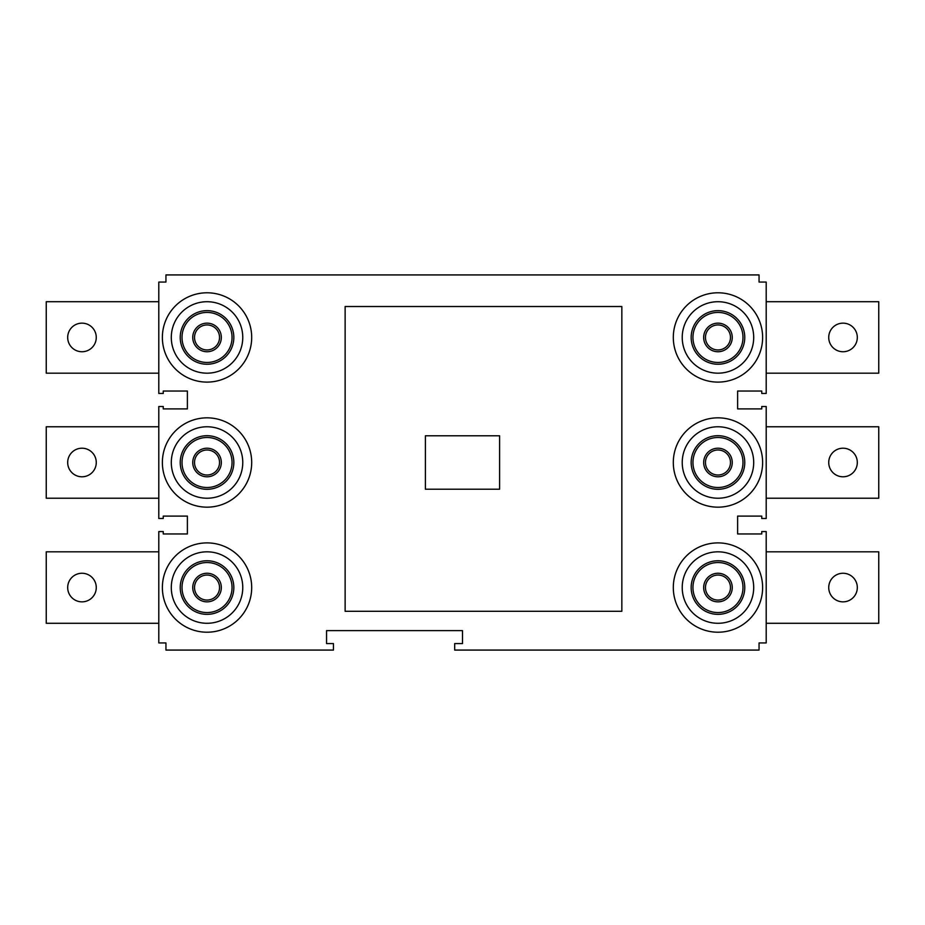 <?xml version="1.0" encoding="UTF-8"?>
<svg xmlns="http://www.w3.org/2000/svg" width="925" height="925" viewBox="0 0 925 925"><rect width="100%" height="100%" fill="white"/><g stroke="black" fill="none" stroke-linecap="round" stroke-linejoin="round"><path stroke-width="1.39" d="M219.537 337.452A12.511 12.511 0 0 0 207.038 324.941A12.511 12.511 0 0 0 194.528 337.452A12.511 12.511 0 0 0 207.038 349.951A12.511 12.511 0 0 0 219.537 337.452A12.511 12.511 0 0 1 207.038 349.951A12.511 12.511 0 0 1 194.528 337.452M219.537 462.5A12.511 12.511 0 0 0 207.038 449.989A12.511 12.511 0 0 0 194.528 462.5A12.511 12.511 0 0 0 207.038 475.011A12.511 12.511 0 0 0 219.537 462.5A12.511 12.511 0 0 1 207.038 475.011A12.511 12.511 0 0 1 194.528 462.5M219.537 587.548A12.511 12.511 0 0 0 207.038 575.049A12.511 12.511 0 0 0 194.528 587.548A12.511 12.511 0 0 0 207.038 600.059A12.511 12.511 0 0 0 219.537 587.548A12.511 12.511 0 0 1 207.038 600.059A12.511 12.511 0 0 1 194.528 587.548M730.472 462.5A12.511 12.511 0 0 0 717.962 449.989A12.511 12.511 0 0 0 705.463 462.5A12.511 12.511 0 0 0 717.962 475.011A12.511 12.511 0 0 0 730.472 462.5A12.511 12.511 0 0 1 717.962 475.011A12.511 12.511 0 0 1 705.463 462.5M730.472 337.452A12.511 12.511 0 0 0 717.962 324.941A12.511 12.511 0 0 0 705.463 337.452A12.511 12.511 0 0 0 717.962 349.951A12.511 12.511 0 0 0 730.472 337.452A12.511 12.511 0 0 1 717.962 349.951A12.511 12.511 0 0 1 705.463 337.452M730.472 587.548A12.511 12.511 0 0 0 717.962 575.049A12.511 12.511 0 0 0 705.463 587.548A12.511 12.511 0 0 0 717.962 600.059A12.511 12.511 0 0 0 730.472 587.548A12.511 12.511 0 0 1 717.962 600.059A12.511 12.511 0 0 1 705.463 587.548M180.236 462.5A26.802 26.802 0 0 1 207.038 435.698A26.802 26.802 0 0 1 233.828 462.5A26.802 26.802 0 0 1 207.038 489.302A26.802 26.802 0 0 1 180.236 462.5A26.802 26.802 0 0 0 207.038 489.302A26.802 26.802 0 0 0 233.828 462.5M180.236 587.548A26.802 26.802 0 0 1 207.038 560.758A26.802 26.802 0 0 1 233.828 587.548A26.802 26.802 0 0 1 207.038 614.35A26.802 26.802 0 0 1 180.236 587.548A26.802 26.802 0 0 0 207.038 614.35A26.802 26.802 0 0 0 233.828 587.548M180.236 337.452A26.802 26.802 0 0 1 207.038 310.65A26.802 26.802 0 0 1 233.828 337.452A26.802 26.802 0 0 1 207.038 364.242A26.802 26.802 0 0 1 180.236 337.452A26.802 26.802 0 0 0 207.038 364.242A26.802 26.802 0 0 0 233.828 337.452M691.172 337.452A26.802 26.802 0 0 1 717.962 310.65A26.802 26.802 0 0 1 744.764 337.452A26.802 26.802 0 0 1 717.962 364.242A26.802 26.802 0 0 1 691.172 337.452A26.802 26.802 0 0 0 717.962 364.242A26.802 26.802 0 0 0 744.764 337.452M691.172 462.5A26.802 26.802 0 0 1 717.962 435.698A26.802 26.802 0 0 1 744.764 462.5A26.802 26.802 0 0 1 717.962 489.302A26.802 26.802 0 0 1 691.172 462.5A26.802 26.802 0 0 0 717.962 489.302A26.802 26.802 0 0 0 744.764 462.5M691.172 587.548A26.802 26.802 0 0 1 717.962 560.758A26.802 26.802 0 0 1 744.764 587.548A26.802 26.802 0 0 1 717.962 614.35A26.802 26.802 0 0 1 691.172 587.548A26.802 26.802 0 0 0 717.962 614.35A26.802 26.802 0 0 0 744.764 587.548M682.234 462.5A35.728 35.728 0 0 0 717.962 498.228A35.728 35.728 0 0 0 753.702 462.5A35.728 35.728 0 0 0 717.962 426.772A35.728 35.728 0 0 0 682.234 462.5M682.234 337.452A35.728 35.728 0 0 0 717.962 373.18A35.728 35.728 0 0 0 753.702 337.452A35.728 35.728 0 0 0 717.962 301.712A35.728 35.728 0 0 0 682.234 337.452M682.234 587.548A35.728 35.728 0 0 0 717.962 623.288A35.728 35.728 0 0 0 753.702 587.548A35.728 35.728 0 0 0 717.962 551.82A35.728 35.728 0 0 0 682.234 587.548M171.298 587.548A35.728 35.728 0 0 0 207.038 623.288A35.728 35.728 0 0 0 242.766 587.548A35.728 35.728 0 0 0 207.038 551.82A35.728 35.728 0 0 0 171.298 587.548M171.298 462.5A35.728 35.728 0 0 0 207.038 498.228A35.728 35.728 0 0 0 242.766 462.5A35.728 35.728 0 0 0 207.038 426.772A35.728 35.728 0 0 0 171.298 462.5M171.298 337.452A35.728 35.728 0 0 0 207.038 373.18A35.728 35.728 0 0 0 242.766 337.452A35.728 35.728 0 0 0 207.038 301.712A35.728 35.728 0 0 0 171.298 337.452M251.692 337.452A44.666 44.666 0 0 0 207.038 292.786A44.666 44.666 0 0 0 162.372 337.452A44.666 44.666 0 0 0 207.038 382.106A44.666 44.666 0 0 0 251.692 337.452M251.692 462.5A44.666 44.666 0 0 0 207.038 417.834A44.666 44.666 0 0 0 162.372 462.5A44.666 44.666 0 0 0 207.038 507.166A44.666 44.666 0 0 0 251.692 462.5M251.692 587.548A44.666 44.666 0 0 0 207.038 542.894A44.666 44.666 0 0 0 162.372 587.548A44.666 44.666 0 0 0 207.038 632.214A44.666 44.666 0 0 0 251.692 587.548M762.628 587.548A44.666 44.666 0 0 0 717.962 542.894A44.666 44.666 0 0 0 673.308 587.548A44.666 44.666 0 0 0 717.962 632.214A44.666 44.666 0 0 0 762.628 587.548M762.628 337.452A44.666 44.666 0 0 0 717.962 292.786A44.666 44.666 0 0 0 673.308 337.452A44.666 44.666 0 0 0 717.962 382.106A44.666 44.666 0 0 0 762.628 337.452M762.628 462.5A44.666 44.666 0 0 0 717.962 417.834A44.666 44.666 0 0 0 673.308 462.5A44.666 44.666 0 0 0 717.962 507.166A44.666 44.666 0 0 0 762.628 462.5M857.313 462.5A14.291 14.291 0 0 1 843.022 476.791A14.291 14.291 0 0 1 828.731 462.5A14.291 14.291 0 0 1 843.022 448.209A14.291 14.291 0 0 1 857.313 462.5M857.313 337.452A14.291 14.291 0 0 1 843.022 351.743A14.291 14.291 0 0 1 828.731 337.452A14.291 14.291 0 0 1 843.022 323.149A14.291 14.291 0 0 1 857.313 337.452M857.313 587.548A14.291 14.291 0 0 1 843.022 601.851A14.291 14.291 0 0 1 828.731 587.548A14.291 14.291 0 0 1 843.022 573.257A14.291 14.291 0 0 1 857.313 587.548M96.269 462.5A14.291 14.291 0 0 1 81.978 476.791A14.291 14.291 0 0 1 67.687 462.5A14.291 14.291 0 0 1 81.978 448.209A14.291 14.291 0 0 1 96.269 462.5M96.269 337.452A14.291 14.291 0 0 1 81.978 351.743A14.291 14.291 0 0 1 67.687 337.452A14.291 14.291 0 0 1 81.978 323.149A14.291 14.291 0 0 1 96.269 337.452M96.269 587.548A14.291 14.291 0 0 1 81.978 601.851A14.291 14.291 0 0 1 67.687 587.548A14.291 14.291 0 0 1 81.978 573.257A14.291 14.291 0 0 1 96.269 587.548M165.945 650.078L333.451 650.078L333.451 643.569L326.548 643.569L326.548 630.63L462.5 630.63L462.5 643.569L454.684 643.569L454.684 650.078L759.055 650.078L759.055 642.933L766.201 642.933L766.201 531.551L761.749 531.551L761.749 533.956L737.618 533.956L737.618 516.092L761.749 516.092L761.749 518.497L766.201 518.497L766.201 406.503L761.749 406.503L761.749 408.908L737.618 408.908L737.618 391.044L761.749 391.044L761.749 393.449L766.201 393.449L766.201 282.067L759.055 282.067L759.055 274.922L165.945 274.922L165.945 282.067L158.799 282.067L158.799 393.449L163.251 393.449L163.251 391.044L187.382 391.044L187.382 408.908L163.251 408.908L163.251 406.503L158.799 406.503L158.799 518.497L163.251 518.497L163.251 516.092L187.382 516.092L187.382 533.956L163.251 533.956L163.251 531.551L158.799 531.551L158.799 642.933L165.945 642.933L165.945 650.078M345.129 611.298L621.843 611.298L621.843 306.522L345.129 306.522L345.129 611.298M158.799 426.772L46.25 426.772L46.25 498.228L158.799 498.228M158.799 301.712L46.25 301.712L46.25 373.18L158.799 373.18M158.799 623.288L46.25 623.288L46.25 551.82L158.799 551.82M766.201 498.228L878.75 498.228L878.75 426.772L766.201 426.772M766.201 373.18L878.75 373.18L878.75 301.712L766.201 301.712M766.201 623.288L878.75 623.288L878.75 551.82L766.201 551.82M425.396 435.779L425.396 489.221L499.604 489.221L499.604 435.779L425.396 435.779M192.747 337.452A14.291 14.291 0 0 1 207.038 323.149A14.291 14.291 0 0 1 221.329 337.452A14.291 14.291 0 0 1 207.038 351.743A14.291 14.291 0 0 1 192.747 337.452M192.747 462.5A14.291 14.291 0 0 1 207.038 448.209A14.291 14.291 0 0 1 221.329 462.5A14.291 14.291 0 0 1 207.038 476.791A14.291 14.291 0 0 1 192.747 462.5M192.747 587.548A14.291 14.291 0 0 1 207.038 573.257A14.291 14.291 0 0 1 221.329 587.548A14.291 14.291 0 0 1 207.038 601.851A14.291 14.291 0 0 1 192.747 587.548M703.671 462.5A14.291 14.291 0 0 1 717.962 448.209A14.291 14.291 0 0 1 732.253 462.5A14.291 14.291 0 0 1 717.962 476.791A14.291 14.291 0 0 1 703.671 462.5M703.671 337.452A14.291 14.291 0 0 1 717.962 323.149A14.291 14.291 0 0 1 732.253 337.452A14.291 14.291 0 0 1 717.962 351.743A14.291 14.291 0 0 1 703.671 337.452M703.671 587.548A14.291 14.291 0 0 1 717.962 573.257A14.291 14.291 0 0 1 732.253 587.548A14.291 14.291 0 0 1 717.962 601.851A14.291 14.291 0 0 1 703.671 587.548M232.048 462.5A25.01 25.01 0 0 0 207.038 437.49A25.01 25.01 0 0 0 182.017 462.5A25.01 25.01 0 0 0 207.038 487.51A25.01 25.01 0 0 0 232.048 462.5M232.048 587.548A25.01 25.01 0 0 0 207.038 562.539A25.01 25.01 0 0 0 182.017 587.548A25.01 25.01 0 0 0 207.038 612.57A25.01 25.01 0 0 0 232.048 587.548M232.048 337.452A25.01 25.01 0 0 0 207.038 312.43A25.01 25.01 0 0 0 182.017 337.452A25.01 25.01 0 0 0 207.038 362.461A25.01 25.01 0 0 0 232.048 337.452M742.983 337.452A25.01 25.01 0 0 0 717.962 312.43A25.01 25.01 0 0 0 692.952 337.452A25.01 25.01 0 0 0 717.962 362.461A25.01 25.01 0 0 0 742.983 337.452M742.983 462.5A25.01 25.01 0 0 0 717.962 437.49A25.01 25.01 0 0 0 692.952 462.5A25.01 25.01 0 0 0 717.962 487.51A25.01 25.01 0 0 0 742.983 462.5M742.983 587.548A25.01 25.01 0 0 0 717.962 562.539A25.01 25.01 0 0 0 692.952 587.548A25.01 25.01 0 0 0 717.962 612.57A25.01 25.01 0 0 0 742.983 587.548"/></g></svg>
